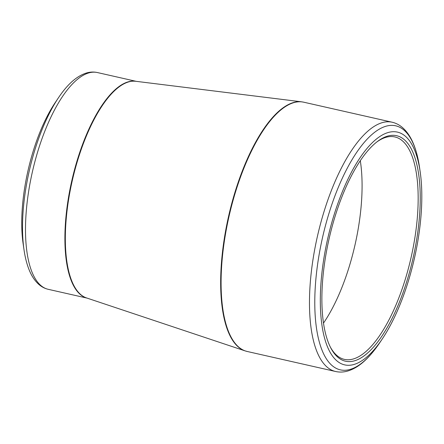 <?xml version="1.0" encoding="UTF-8"?>
<svg xmlns="http://www.w3.org/2000/svg" width="444" height="444" viewBox="0 0 444 444"><rect width="100%" height="100%" fill="white"/><g stroke="black" fill="none" stroke-linecap="round" stroke-linejoin="round"><path stroke-width="0.67" d="M404.811 287.512A115.634 43.074 -77.2 0 1 330.802 347.963A115.634 43.074 -77.2 0 1 329.048 238.972A115.634 43.074 -77.2 0 1 377.594 141.375A115.634 43.074 -77.2 0 1 417.86 169.392A115.634 43.074 -77.2 0 1 404.811 287.512M405.894 288.767A119.336 44.456 102.8 0 0 420.152 171.656A119.336 44.456 102.8 0 0 358.774 159.662A119.336 44.456 102.8 0 0 321.695 323.349A119.336 44.456 102.8 0 0 382.256 338.977A119.336 44.456 102.8 0 0 405.894 288.767M58.475 97.73L55.073 102.808A100.549 37.457 102.8 0 0 23.138 243.789L24.02 249.839A108.491 40.415 -77.2 0 1 36.985 143.379A108.491 40.415 -77.2 0 1 58.475 97.73C65.895 86.647 75.164 76.462 86.658 72.933C90.271 71.9 93.834 71.767 97.353 72.538A111.133 41.397 102.8 0 0 40.36 143.423A111.133 41.397 102.8 0 0 48.252 289.322L87.102 298.118M323.515 323.071A114.047 42.485 102.8 0 0 346.869 273.959A114.047 42.485 102.8 0 0 360.295 160.695M330.364 347.103A114.047 42.485 102.8 0 0 344.433 359.39A114.047 42.485 102.8 0 0 402.913 286.652A114.047 42.485 102.8 0 0 394.816 136.935A114.047 42.485 102.8 0 0 376.828 141.963M420.152 171.656L419.508 167.222A125.158 46.626 102.8 0 0 331.485 205.561A125.158 46.626 102.8 0 0 321.051 347.563A125.158 46.626 102.8 0 0 379.759 342.701L382.256 338.977M301.526 101.809L135.659 81.274A111.161 41.409 102.8 0 0 72.239 180.802A111.161 41.409 102.8 0 0 86.586 297.946L245.105 350.888A127.783 47.602 -77.2 0 1 237.745 183.616A127.783 47.602 -77.2 0 1 301.526 101.809L303.718 102.192A127.805 47.608 102.8 0 0 238.178 183.705A127.805 47.608 102.8 0 0 247.247 351.487L335.636 371.506A127.805 47.608 -77.2 0 1 326.568 203.724A127.805 47.608 -77.2 0 1 392.102 122.211C395.931 123.105 399.4 124.897 402.508 127.589C407.315 131.824 411.161 137.729 414.041 145.293C416.478 151.62 418.304 158.93 419.508 167.222M86.946 298.068A111.133 41.397 -77.2 0 1 71.806 180.702A111.133 41.397 -77.2 0 1 136.042 81.319M303.718 102.192L392.102 122.211M97.353 72.538L136.203 81.341M48.252 289.322C44.727 288.495 41.553 286.83 38.728 284.327C34.493 280.503 31.13 275.247 28.638 268.559C26.585 263.12 25.047 256.882 24.02 249.839M247.247 351.487L245.105 350.888M335.636 371.506C339.477 372.355 343.379 372.227 347.341 371.14C353.507 369.386 359.518 365.717 365.379 360.128C370.307 355.472 375.102 349.661 379.759 342.701"/></g></svg>
